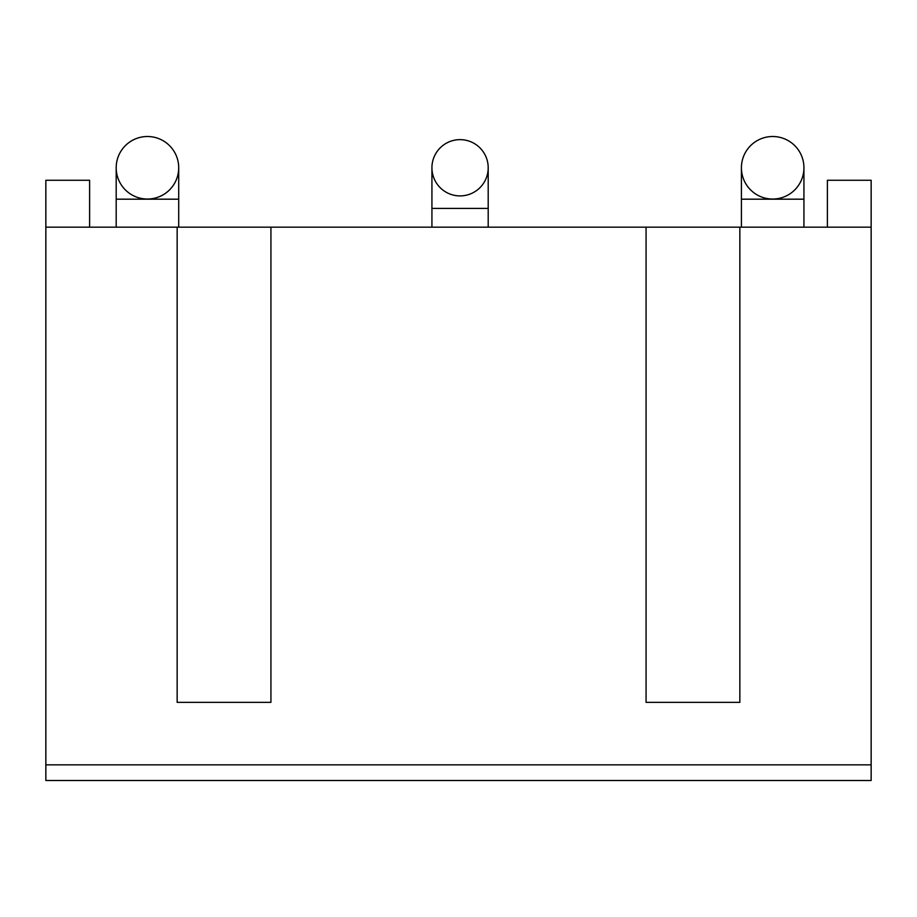 <?xml version="1.0" encoding="UTF-8"?>
<svg xmlns="http://www.w3.org/2000/svg" width="917" height="917" viewBox="0 0 917 917"><rect width="100%" height="100%" fill="white"/><g stroke="black" fill="none" stroke-linecap="round" stroke-linejoin="round"><path stroke-width="1.38" d="M871.15 764.858L45.85 764.858L45.85 780.493L871.15 780.493L871.15 227.164L45.85 227.164L45.85 180.271L89.614 180.271L89.614 227.164M45.85 764.858L45.85 227.164M177.153 227.164L177.153 702.342L270.928 702.342L270.928 227.164M871.15 227.164L871.15 180.271L827.386 180.271L827.386 227.164M646.072 227.164L646.072 702.342L739.847 702.342L739.847 227.164M169.966 146.09A31.258 31.258 0 0 0 116.184 167.765L116.184 199.184L178.712 199.184L178.712 167.765A31.258 31.258 0 0 1 124.93 189.452A31.258 31.258 0 0 1 125.767 145.253A31.258 31.258 0 0 1 169.966 146.09A31.258 31.258 0 0 1 169.129 190.289A31.258 31.258 0 0 1 124.93 189.452M460.059 139.636A28.14 28.14 0 0 1 488.199 167.765L488.199 208.411L431.93 208.411L431.93 167.765A28.14 28.14 0 0 1 460.059 139.636A28.14 28.14 0 0 0 431.93 167.765A28.14 28.14 0 0 0 460.059 195.906A28.14 28.14 0 0 0 488.199 167.765A28.14 28.14 0 0 0 460.059 139.636M795.199 189.452A31.258 31.258 0 0 1 750.989 190.289A31.258 31.258 0 0 1 750.163 146.09A31.258 31.258 0 0 1 794.363 145.253A31.258 31.258 0 0 1 795.199 189.452A31.258 31.258 0 0 0 784.367 138.776A31.258 31.258 0 0 0 741.417 167.765A31.258 31.258 0 0 0 772.676 199.035M803.934 227.164L803.934 199.184L741.417 199.184L741.417 167.765M178.712 227.164L178.712 199.184M116.184 227.164L116.184 199.184M431.93 227.164L431.93 208.411M488.199 227.164L488.199 208.411M741.417 227.164L741.417 199.184M803.934 199.184L803.934 167.765"/></g></svg>
